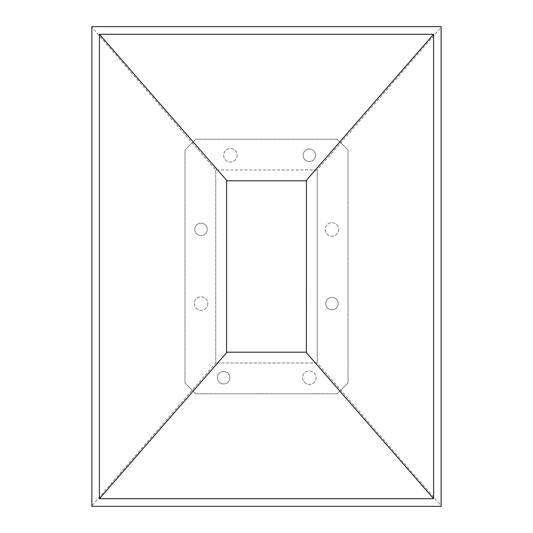 <?xml version="1.0" encoding="UTF-8"?>
<svg xmlns="http://www.w3.org/2000/svg" width="533" height="533" viewBox="0 0 533 533"><rect width="100%" height="100%" fill="white"/><g stroke="black" fill="none" stroke-linecap="round" stroke-linejoin="round"><path stroke-width="0.4" stroke-dasharray="2.67 2" d="M316.116 377.724A6.756 6.756 0 0 1 309.353 384.48A6.756 6.756 0 0 1 302.597 377.724A6.756 6.756 0 0 1 309.353 370.961A6.756 6.756 0 0 1 316.116 377.724A6.756 6.756 0 0 1 309.353 384.48A6.756 6.756 0 0 1 302.597 377.724A6.756 6.756 0 0 1 309.353 370.961A6.756 6.756 0 0 1 316.116 377.724M237.165 155.276A6.756 6.756 0 0 1 230.409 162.032A6.756 6.756 0 0 1 223.647 155.276A6.756 6.756 0 0 1 230.409 148.514A6.756 6.756 0 0 1 237.165 155.276A6.756 6.756 0 0 1 230.409 162.032A6.756 6.756 0 0 1 223.647 155.276A6.756 6.756 0 0 1 230.409 148.514A6.756 6.756 0 0 1 237.165 155.276M338.708 229.41A6.756 6.756 0 0 1 331.952 236.172A6.756 6.756 0 0 1 325.197 229.41A6.756 6.756 0 0 1 331.952 222.654A6.756 6.756 0 0 1 338.708 229.41A6.756 6.756 0 0 1 331.952 236.172A6.756 6.756 0 0 1 325.197 229.41A6.756 6.756 0 0 1 331.952 222.654A6.756 6.756 0 0 1 338.708 229.41M207.81 303.583A6.756 6.756 0 0 1 201.048 310.346A6.756 6.756 0 0 1 194.292 303.583A6.756 6.756 0 0 1 201.048 296.828A6.756 6.756 0 0 1 207.81 303.583A6.756 6.756 0 0 1 201.048 310.346A6.756 6.756 0 0 1 194.292 303.583A6.756 6.756 0 0 1 201.048 296.828A6.756 6.756 0 0 1 207.81 303.583M315.583 155.276A6.223 6.223 0 0 1 309.353 161.499A6.223 6.223 0 0 1 303.13 155.276A6.223 6.223 0 0 1 309.353 149.047A6.223 6.223 0 0 1 315.583 155.276A6.223 6.223 0 0 1 309.353 161.499A6.223 6.223 0 0 1 303.13 155.276A6.223 6.223 0 0 1 309.353 149.047A6.223 6.223 0 0 1 315.583 155.276M338.175 303.583A6.223 6.223 0 0 1 331.952 309.813A6.223 6.223 0 0 1 325.73 303.583A6.223 6.223 0 0 1 331.952 297.361A6.223 6.223 0 0 1 338.175 303.583A6.223 6.223 0 0 1 331.952 309.813A6.223 6.223 0 0 1 325.73 303.583A6.223 6.223 0 0 1 331.952 297.361A6.223 6.223 0 0 1 338.175 303.583M229.876 377.724A6.223 6.223 0 0 1 223.647 383.947A6.223 6.223 0 0 1 217.424 377.724A6.223 6.223 0 0 1 223.647 371.494A6.223 6.223 0 0 1 229.876 377.724A6.223 6.223 0 0 1 223.647 383.947A6.223 6.223 0 0 1 217.424 377.724A6.223 6.223 0 0 1 223.647 371.494A6.223 6.223 0 0 1 229.876 377.724M207.277 229.41A6.223 6.223 0 0 1 201.048 235.639A6.223 6.223 0 0 1 194.825 229.41A6.223 6.223 0 0 1 201.048 223.187A6.223 6.223 0 0 1 207.277 229.41A6.223 6.223 0 0 1 201.048 235.639A6.223 6.223 0 0 1 194.825 229.41A6.223 6.223 0 0 1 201.048 223.187A6.223 6.223 0 0 1 207.277 229.41M317.228 363.053L317.228 169.947L441.124 27.196L441.124 505.804L317.228 363L215.772 363L317.228 363L317.228 170L215.772 170L91.876 27.196L91.876 26.65L441.124 26.65L441.124 27.196M317.228 169.947L215.772 170L215.772 363.053L91.876 505.804L91.876 27.196M441.124 505.804L441.124 506.35L91.876 506.35L91.876 505.804M215.772 169.947L215.772 363.053M195.791 393.794L184.978 382.987L184.978 150.013L195.791 139.2L337.216 139.2L348.029 150.013L348.029 382.987L337.216 393.794L195.791 393.794L184.978 382.987L184.978 150.013L195.791 139.2L337.216 139.2L348.029 150.013L348.029 382.987L337.216 393.794L195.791 393.794M226.585 180.807L226.585 352.186L306.415 352.186L306.415 180.807L226.585 180.807L306.415 180.814L306.415 352.186L306.415 180.814M226.585 352.186L306.408 352.18"/><path stroke-width="0.8" d="M441.124 506.35L441.124 26.65L91.876 26.65L91.876 506.35L441.124 506.35M99.411 34.292L433.589 34.292L433.589 498.708L99.411 498.708L99.411 34.292L227.051 180.814L306.415 180.814L306.402 352.18L305.949 352.18L433.589 498.708M433.589 34.292L305.949 180.814M99.411 498.708L227.051 352.186L226.585 352.186L226.585 180.814L227.051 180.814M305.949 352.18L227.051 352.186"/></g></svg>
